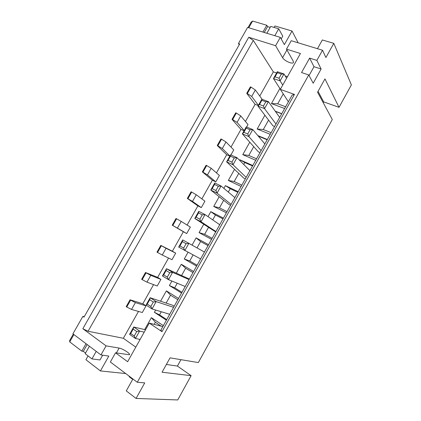 <?xml version="1.0" encoding="UTF-8"?>
<svg xmlns="http://www.w3.org/2000/svg" width="421" height="421" viewBox="0 0 421 421"><rect width="100%" height="100%" fill="white"/><g stroke="black" fill="none" stroke-linecap="round" stroke-linejoin="round"><path stroke-width="0.63" d="M278.702 28.796L270.729 26.428L266.851 33.27L274.802 35.696L278.702 28.796L282.77 36.169L281.196 38.953M270.177 27.402L267.572 26.628L264.251 32.48M267.572 26.628L266.788 25.26L262.92 32.07L248.769 27.76L252.595 21.05L251.169 22.108L248.069 27.544M266.788 25.26L252.595 21.05M279.902 88.468L271.424 103.582L284.638 108.518M259.752 96.041L273.35 71.891L276.592 72.996M285.17 75.922L287.438 76.696M258.299 105.513L255.105 104.303L245.427 121.48M246.611 127.047L248.016 124.553L240.733 115.901L237.06 122.406L244.201 130.578M244.112 130.731L240.954 129.431L231.003 147.103M230.897 154.981L233.755 149.908L226.009 141.998L222.314 148.55L229.898 156.007M229.829 156.123L226.703 154.739L216.478 172.905M215.784 181.856L219.388 175.446L211.184 168.279L207.458 174.883L215.784 181.856L212.358 180.22L201.848 198.886M201.296 207.621L204.927 201.159L196.249 194.755L192.497 201.406L201.296 207.621L197.907 205.88L187.108 225.061M186.703 233.566L190.36 227.061L181.204 221.425L177.425 228.119L186.703 233.566L183.356 231.724L172.378 251.226L160.806 245.39L156.991 252.147L157.554 252.479L161.369 245.717L160.806 245.39M161.369 245.717L166.048 248.285L162.243 255.031L172.005 259.694L175.689 253.142L172.378 251.226M146.95 282.144L142.203 279.649L146.05 272.84L150.781 275.345L146.95 282.144L157.207 286.006L160.917 279.412L157.643 277.392L168.542 258.041M131.541 309.456L126.737 307.02L130.615 300.157L135.404 302.61L131.541 309.456L142.298 312.514L146.034 305.867L142.808 303.746L153.565 284.638M135.794 347.151L123.358 338.284L138.483 311.424M139.383 339.289L139.967 339.7M163.348 325.638L151.371 317.65L144.671 329.585M155.633 310.04L154.381 312.277L166.395 320.192M178.53 298.468L166.39 290.864L160.585 301.215M171.894 281.049L169.379 285.533L181.556 293.053M193.602 271.487L181.304 264.272L176.373 273.061M188.029 252.279L184.272 258.978L196.602 266.119M208.563 244.706L196.107 237.876L192.044 245.122M203.722 224.304L199.059 232.618L211.542 239.375M223.414 218.12L210.81 211.663L208.021 216.636M219.183 196.728L213.736 206.443L226.372 212.826M238.16 191.723L225.403 185.635L223.877 188.366M234.534 169.358L228.314 180.451L241.096 186.466M252.8 165.516L239.896 159.796L239.607 160.312M249.769 142.198L242.785 154.649L255.715 160.296M267.335 139.498L257.841 135.594M264.888 115.233L257.157 129.026L270.229 134.315M281.765 113.665L275.234 111.186M288.39 101.803L280.323 89.389L300.431 53.52L286.49 49.136L291.237 40.7L322.533 50.236L325.907 57.53L333.806 43.347L322.339 39.963L317.46 48.689M294.447 94.415L161.974 331.674L160.896 330.032L292.116 95.13L294.447 94.415L280.323 89.389M318.044 91.346L323.702 101.903L339.026 107.318L324.959 78.901L317.566 92.21L332.29 119.538L198.333 362.576L170.047 357.85L162.069 372.217L191.113 375.674L177.73 399.95L136.067 398.445L144.735 382.884L137.299 382.273L110.349 361.997L115.517 352.809L127.621 361.728L149.276 323.102L162.811 326.607M136.067 398.445L126.274 390.883L132.925 378.984M84.247 316.687L82.879 316.371L72.917 333.837L100.956 354.935L108.823 356.071L100.44 370.943L85.9 359.713L88.052 355.913M273.35 71.891L253.331 40.458L88.068 331.259L82.837 328.727L106.081 345.857L100.956 354.935M123.358 338.284L88.068 331.259M142.808 303.746L130.068 299.794L126.189 306.651L126.737 307.02M157.643 277.392L145.492 272.492L141.645 279.302L142.203 279.649M177.425 228.119L172.789 225.509L176.583 218.794L176.01 218.488L172.221 225.193L183.356 231.724M192.497 201.406L187.913 198.733L191.681 192.071L191.102 191.781L187.34 198.438L197.907 205.88M207.458 174.883L202.933 172.152L206.669 165.537L206.085 165.264L202.348 171.879L212.358 180.22M222.314 148.55L217.841 145.766L221.551 139.198L220.957 138.946L217.252 145.508L226.703 154.739M237.06 122.406L232.639 119.569L236.323 113.049L235.723 112.812L232.045 119.327L240.954 129.431M250.99 87.089L255.347 89.994L251.7 96.456L247.332 93.562L250.99 87.089L250.384 86.868L246.732 93.336L255.105 104.303M82.837 328.727L248.743 37.264L253.331 40.458M286.49 49.136L293.2 61.103L293.484 62.308C293.195 64.781 284.328 60.982 282.596 57.672L275.602 45.71L248.743 37.264M275.602 45.71L280.312 37.374L247.627 27.412L238.428 43.547L239.244 44.737M82.879 316.371L83.974 317.16L239.686 43.958L238.428 43.547M308.746 74.954L313.192 83.226L321.107 69.007L316.871 60.392L309.619 58.103L301.536 72.559L308.746 74.954L137.299 382.273M316.871 60.392L322.533 50.236M161.974 331.674L149.276 323.102M280.312 37.374L284.37 44.626L292.037 31.022L274.939 25.981L274.113 27.433M339.026 107.318L351.388 84.895L333.806 43.347M180.967 359.676L177.42 366.075L191.113 375.674M323.702 101.903L323.239 102.74M115.517 352.809L129.431 354.745C131.005 353.966 122.611 348.551 119.132 348.083L106.081 345.857M125.711 373.559L100.44 370.943M298.157 42.81L292.037 31.022M130.615 300.157L130.068 299.794M146.034 305.867L135.404 302.61M146.05 272.84L145.492 272.492M160.917 279.412L150.781 275.345M162.243 255.031L157.554 252.479M175.689 253.142L166.048 248.285M172.789 225.509L172.221 225.193M176.583 218.794L181.204 221.425M187.913 198.733L187.34 198.438M191.681 192.071L196.249 194.755M202.933 172.152L202.348 171.879M206.669 165.537L211.184 168.279M217.841 145.766L217.252 145.508M221.551 139.198L226.009 141.998M232.639 119.569L232.045 119.327M236.323 113.049L240.733 115.901M251.7 96.456L258.405 105.324M247.332 93.562L246.732 93.336M262.13 99.303L255.347 89.994M132.699 379.384L129.173 376.732L129.4 376.332M161.227 326.201L155.381 322.281L154.207 324.38M136.736 331.543L133.189 329.075L130.694 333.506L134.236 335.99L136.736 331.543L139.625 331.08L135.467 338.489L134.236 335.99M133.189 329.075L133.715 326.996L139.625 331.08L144.214 332.132M140.114 339.442L135.467 338.489L129.579 334.342L130.694 333.506M129.579 334.342L133.715 326.996L145.524 329.79M140.004 339.636L139.419 339.3M151.371 317.65L155.381 322.281M177.82 299.736L170.558 295.174L166.137 303.073M161.275 311.75L159.533 314.866L166.727 319.602M174.189 306.241L172.626 305.246L150.171 297.736L156.17 301.61L152.049 308.956L150.839 306.441L153.318 302.025L149.713 299.694L147.245 304.083L150.839 306.441M169.684 314.298L152.049 308.956L146.071 305.03L147.245 304.083M149.713 299.694L150.171 297.736L146.071 305.03M153.318 302.025L156.17 301.61L173.578 307.33M192.986 272.587L185.629 268.261L181.64 275.387M177.241 283.238L174.678 287.811L181.972 292.311M189.376 279.049L166.5 268.709L172.589 272.366L168.495 279.655L167.305 277.123L169.763 272.745L166.111 270.54L163.658 274.897L167.305 277.123M185.214 286.506L168.495 279.655L162.432 275.944L163.658 274.897M166.111 270.54L166.5 268.709L162.432 275.944M169.763 272.745L172.589 272.366L189.076 279.591M208.042 245.643L200.591 241.543L197.028 247.906M193.086 254.947L189.718 260.952L197.102 265.219M186.082 243.696L188.876 243.354L204.459 252.058L182.703 239.902L188.876 243.354L184.814 250.584L183.645 248.037L186.082 243.696L182.377 241.617L179.946 245.938L183.645 248.037M200.622 258.92L178.662 247.085L179.946 245.938M182.377 241.617L182.703 239.902L178.662 247.085M222.983 218.888L215.441 215.02L212.721 219.883M208.495 227.424L204.653 234.286L212.126 238.323M202.275 214.873L198.517 212.915L196.102 217.21L199.854 219.183L202.275 214.873L205.038 214.573L201.006 221.746L194.77 218.452L215.694 231.939M215.92 231.539L201.006 221.746L199.854 219.183M198.517 212.915L198.78 211.326L194.77 218.452L196.102 217.21M198.78 211.326L205.038 214.573L219.725 224.725M237.818 192.334L230.187 188.682L228.293 192.071M223.683 200.296L219.473 207.816L227.04 211.626M218.341 186.277L214.531 184.44L212.137 188.697L215.936 190.55L218.341 186.277L221.067 186.008L217.073 193.128L210.753 190.039L228.945 204.474L230.582 205.285M231.103 204.359L217.073 193.128L215.936 190.55M214.531 184.44L214.731 182.967L210.753 190.039L212.137 188.697M214.731 182.967L221.067 186.008L234.881 197.596M252.547 165.969L244.827 162.538L243.748 164.469M238.765 173.373L234.192 181.535L241.849 185.119M234.281 157.901L230.424 156.186L228.045 160.412L231.897 162.143L234.281 157.901L236.981 157.67L233.013 164.737L226.614 161.843L243.706 178.062L245.364 178.825M246.169 177.383L233.013 164.737L231.897 162.143M230.424 156.186L230.555 154.828L226.614 161.843L228.045 160.412M230.555 154.828L236.981 157.67L249.921 170.668M267.172 139.793L259.362 136.578L259.089 137.078M253.731 146.64L248.806 155.438L256.547 158.806M250.095 129.742L246.19 128.147L243.833 132.341L247.732 133.952L250.095 129.742L252.763 129.552L248.832 136.562L242.349 133.867L258.362 151.839L260.041 152.555M261.131 150.602L248.832 136.562L247.732 133.952M246.19 128.147L246.264 126.905L242.349 133.867L243.833 132.341M246.264 126.905L252.763 129.552L264.856 143.94M281.691 113.802L275.402 111.412M268.587 120.106L263.309 129.531L271.14 132.683M265.793 101.803L261.841 100.33L259.499 104.487L263.446 105.981L265.793 101.803L268.43 101.65L264.525 108.607L257.962 106.108L272.913 125.805L274.608 126.479M275.981 124.021L264.525 108.607L263.446 105.981M261.841 100.33L261.851 99.198L257.962 106.108L259.499 104.487M261.851 99.198L268.43 101.65L279.676 117.401M283.259 93.904L277.718 103.803L285.633 106.745M281.365 74.08L277.365 72.717L275.045 76.848L279.039 78.227L281.365 74.08L283.975 73.959L280.097 80.864L279.039 78.227M282.754 85.053L280.097 80.864L273.461 78.553L275.045 76.848M277.365 72.717L277.318 71.702L283.975 73.959L286.575 78.232M280.402 89.241L273.461 78.553L277.318 71.702M159.533 314.866L154.381 312.277M166.39 290.864L170.558 295.174M174.678 287.811L169.379 285.533M181.304 264.272L185.629 268.261M189.718 260.952L184.272 258.978M196.107 237.876L200.591 241.543M204.653 234.286L199.059 232.618M210.81 211.663L215.441 215.02M219.473 207.816L213.736 206.443M225.403 185.635L230.187 188.682M234.192 181.535L228.314 180.451M239.896 159.796L244.827 162.538M248.806 155.438L242.785 154.649M258.199 136.015L259.362 136.578M263.309 129.531L257.157 129.026M277.718 103.803L271.424 103.582M177.42 366.075L166.369 364.475M321.107 69.007L314.003 66.713L309.619 58.103M314.003 66.713L309.072 75.559M91.962 358.908L85.163 353.703L89.399 346.236L96.225 351.372L91.962 358.908L99.977 359.96L102.671 355.182M85.537 353.051L83.316 351.356L87.173 344.562M83.316 351.356L81.806 351.13L86.026 343.699L73.896 334.574L69.728 341.889L69.612 340.578L73.296 334.121M81.806 351.13L69.728 341.889M119.132 348.083L116.396 352.945M282.596 57.672L286.943 49.946"/></g></svg>
